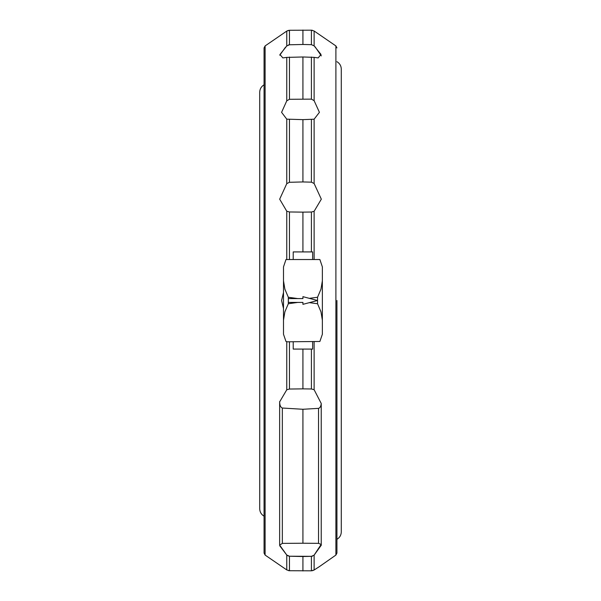 <?xml version="1.0" encoding="UTF-8"?>
<svg xmlns="http://www.w3.org/2000/svg" width="601" height="601" viewBox="0 0 601 601"><rect width="100%" height="100%" fill="white"/><g stroke="black" fill="none" stroke-linecap="round" stroke-linejoin="round"><path stroke-width="0.9" d="M336.936 300.5L336.936 553.078L336.936 300.5M302.927 349.083L302.927 388.862L311.416 388.975L314.12 389.711L321.235 403.481C320.942 406.306 320.04 407.936 318.53 408.357L302.927 409.273L302.927 543.229L318.53 543.342L321.235 544.498L321.325 545.122L314.12 555.144L321.189 544.378M265.101 555.069L264.064 553.078L264.064 47.922L265.101 45.931L265.101 555.069L286.76 569.921L289.457 570.732L311.416 570.815L314.12 570.003L319.416 566.608L335.899 555.069L336.936 553.078M319.416 112.334L314.12 100.675L319.416 112.334L314.12 119.193L302.927 119.637L302.927 181.945L311.416 182.163L314.12 183.515L321.325 199.171L314.12 211.289L311.416 212.025L302.927 212.138L302.927 251.917M302.927 119.637L286.76 119.148L281.584 112.334L286.76 100.833L289.457 99.285L311.416 99.135L314.12 100.675L314.12 57.358L302.927 56.982L302.927 98.887M283.499 308.516L281.584 300.5L283.499 292.484M335.899 555.069L335.899 45.931L314.12 30.997L311.416 30.185L289.457 30.268L286.76 31.079L288.442 30.381M302.927 30.05L302.927 44.474L311.416 44.669L311.416 30.185L312.437 30.305M279.75 545.783L286.76 555.031L279.675 545.122L282.342 543.387L302.927 543.229M264.064 553.078L264.064 546.332M283.499 297.54L283.499 303.46M322.361 303.46L322.361 297.54M297.818 302.416L288.315 303.745L284.882 311.829L283.499 320.168L283.499 334.261L285.978 341.473L287.353 341.796L319.882 341.473L322.361 334.261L322.361 320.168L320.972 311.829L317.546 303.745L309.342 302.649M288.352 302.416L288.352 298.584L302.927 298.584L302.927 296.661L317.501 300.5L302.927 304.339L302.927 302.416L288.352 302.416M322.361 334.111L322.361 266.889L319.882 259.527L285.978 259.527L283.499 266.889L283.499 280.832L284.882 289.171L288.315 297.255L297.818 298.584M283.499 334.111L283.499 280.832M309.342 298.351L317.546 297.255L320.972 289.171L322.361 280.832M293.213 341.796L293.213 349.083L312.648 349.083L312.648 341.796M312.648 259.204L312.648 251.917L293.213 251.917L293.213 259.204M264.064 372.455L264.064 314.616M264.064 463.702L264.064 457.534M289.457 30.268L289.457 44.782L302.927 44.474L289.457 44.782L286.76 45.969L279.961 54.518L282.861 57.914L286.76 57.388L286.76 100.833M311.416 44.669L314.12 45.856L311.416 44.669L302.927 44.474M289.427 44.782L288.315 44.992M302.927 556.526L289.457 556.218L311.416 556.331L302.927 556.526L302.927 570.95M289.419 570.732L288.45 570.619M286.775 555.039L288.315 556.008M289.457 570.732L289.457 556.218L286.76 555.031L286.76 569.921M302.927 409.273L282.342 408.034C280.547 407.313 279.653 405.149 279.675 401.543M279.675 545.122A4.861 4.485 180 0 1 279.645 545.099L279.645 401.814A4.861 1.856 0 0 0 279.675 401.829L286.76 389.786L289.457 389.042L302.927 388.862M302.927 212.138L289.457 211.958L286.76 211.214L279.675 199.171L286.76 183.658L289.457 182.291L302.927 181.945M302.927 56.982L286.76 57.388M286.76 45.969L286.76 31.079L265.101 45.931M285.505 47.216L279.75 55.217M314.12 30.997L314.12 45.856L321.024 54.473L318.139 57.914L314.12 57.358M321.325 55.878L315.074 46.788M311.483 556.331L312.55 556.128M314.113 570.011L312.437 570.695M314.12 570.003L314.12 555.144L311.416 556.331L311.416 570.815M288.315 297.255L288.315 303.745M317.546 297.255L317.546 303.745M318.53 408.357L318.53 543.342M282.342 408.034L282.342 543.387M311.416 349.083L311.416 388.975M289.457 341.796L289.457 389.042M286.76 341.736L286.76 389.786M311.416 212.025L311.416 251.917M289.457 211.958L289.457 259.204M286.76 211.214L286.76 259.264M289.457 57.072L289.457 99.285M311.416 57.035L311.416 99.135M311.416 119.584L311.416 182.163M289.457 119.546L289.457 182.291M286.76 119.148L286.76 183.658M321.235 403.481L321.235 544.498M314.12 341.796L314.12 389.711M314.12 211.289L314.12 259.204M314.12 119.193L314.12 183.515M264.064 516.161C261.277 514.471 259.827 512.007 259.715 508.747L259.715 92.253C259.827 88.993 261.277 86.529 264.064 84.839M336.936 61.7C339.723 63.39 341.173 65.862 341.285 69.115L341.285 531.885C341.173 535.138 339.723 537.61 336.936 539.3M335.899 45.931L336.936 47.922"/></g></svg>
